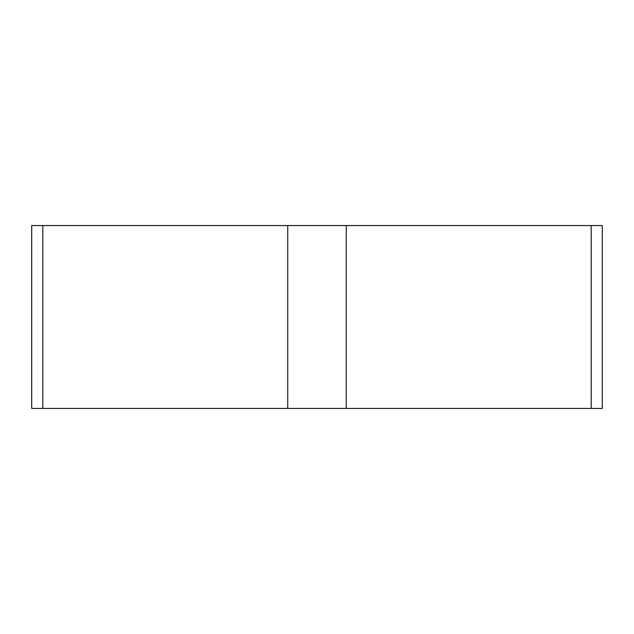 <?xml version="1.0" encoding="UTF-8"?>
<svg xmlns="http://www.w3.org/2000/svg" width="634" height="634" viewBox="0 0 634 634"><rect width="100%" height="100%" fill="white"/><g stroke="black" fill="none" stroke-linecap="round" stroke-linejoin="round"><path stroke-width="0.95" d="M42.795 408.439L42.795 225.561L31.7 225.561L31.7 408.439L602.3 408.439L602.3 225.561L591.205 225.561L591.205 408.439M42.795 225.561L287.741 225.561L287.741 408.439M287.741 225.561L346.259 225.561L346.259 408.439M346.259 225.561L591.205 225.561"/></g></svg>
